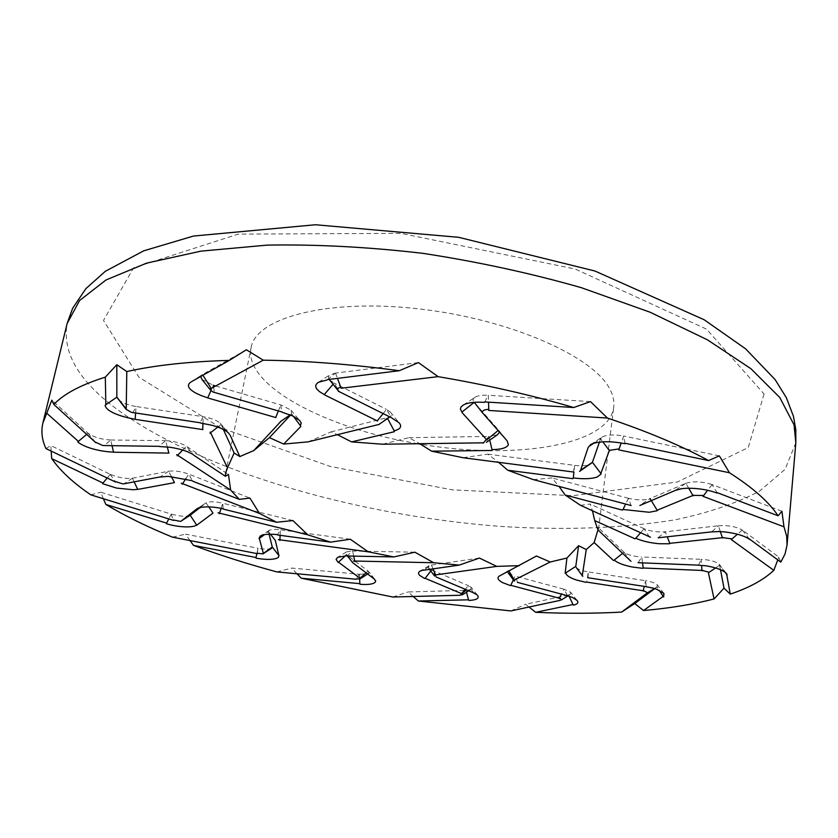 <?xml version="1.0" encoding="UTF-8"?>
<svg xmlns="http://www.w3.org/2000/svg" width="838" height="838" viewBox="0 0 838 838"><rect width="100%" height="100%" fill="white"/><g stroke="black" fill="none" stroke-linecap="round" stroke-linejoin="round"><path stroke-width="0.63" stroke-dasharray="4.19 3.14" d="M51.16 451.074L50.888 445.596L110.26 474.329M107.201 478.016L110.281 474.339M182.694 450.058L186.413 446.235L192.929 454.406M166.039 440.694C174.398 441.238 181.186 443.093 186.403 446.235L228.46 474.434M45.954 448.571L50.888 445.596M780.817 562.13L778.753 557.05L742.248 529.983M777.758 559.889L778.753 557.05M528.988 607.037L525.615 604.292L568.468 595.001L569.117 596.321M510.824 610.923L525.615 604.292M413.165 596.488L408.106 591.963L464.304 590.381M392.802 597.023L408.106 591.963M296.977 573.768L291.666 568.07L359.471 574.281M276.896 571.914L291.666 568.07M190.027 540.573L185.565 534.152L258.052 548.282M172.492 537.158L185.565 534.152M103.378 498.725L100.738 492.21L171.245 514.092L168.784 518.921M90.818 494.849L100.738 492.21M417.921 443.731C326.747 428.867 243.167 385.291 251.107 347.676C255.82 317.812 327.197 298.412 418.644 308.855C510.059 319.037 594.655 356.747 610.242 389.88C613.269 395.882 614.443 401.612 613.751 407.059C609.205 445.91 513.076 460.272 420.55 444.182M308.154 441.856L331.041 431.895L337.368 434.671M382.62 444.224L408.892 437.666L419.765 443.711M463.089 457.726L487.758 454.154L498.537 462.314M533.366 479.619L551.917 477.911L559.061 486.428M580.462 505.304L590.203 504.026L592.456 510.771M597.986 529.899L598.437 527.762L597.976 529.857M185.795 478.739L188.76 474.099L192.321 480.719M168.972 471.166C175.058 470.558 181.657 471.532 188.749 474.099L249.944 498.086M110.689 439.992C101.388 439.489 93.856 437.247 88.105 433.267M87.959 433.131L95.312 442.035M112.03 445.669L110.7 439.981L104.142 445.743M86.681 434.356L88.032 433.204L51.851 400.135M110.7 439.992L165.505 440.683M167.254 446.916L165.61 440.694L158.843 446.465M110.155 474.277L115.152 481.483M134.122 481.86L132.373 478.205C125.847 478.98 118.525 477.702 110.396 474.392M132.373 478.215L123.835 483.935M168.668 471.218L159.849 477.073M132.383 478.205L168.606 471.228M171.35 476.487L168.679 471.228M190.174 515.213C186.759 516.899 180.505 516.543 171.413 514.144M171.12 514.05L173.351 519.948M200.052 507.556L206.001 502.947M208.756 506.896L206.043 502.926L197.915 508.226M221.148 508.31L222.782 503.219C215.376 501.543 209.929 501.354 206.431 502.674L206.179 502.831M292.891 520.566L222.782 503.229L223.128 508.729M280.101 535.314L280.311 529.773C275.105 529.134 271.439 529.302 269.323 530.297L268.464 531.575M269.103 534.215L268.485 531.721L264.494 534.644M350.284 539.232L280.311 529.784L277.588 534.634M270.444 534.194L268.485 531.701M256.889 553.572L258.083 548.282M257.915 548.251L257.392 553.3M353.709 556.128L352.651 551.027L346.408 551.928L346.429 554.567M352.735 562.434L346.586 554.704L345.486 555.72M414.883 552.19L352.651 551.037L347.236 555.688M374.324 578.828L368.071 571.066M366.091 572.825L368.071 571.076L346.628 554.725M359.67 579.027L359.502 574.281M359.345 574.26L356.223 578.89M433.047 568.866L431.444 565.063L428.962 565.744L428.459 568.028L431.308 569.84M436.221 576.764L431.58 569.966L430.774 571.013M479.399 558.066L431.455 565.063L423.85 569.934M473.397 592.508L468.316 585.605L431.654 569.987M466.483 592.194L465.98 590.34M461.811 593.702L460.345 594.938M508.97 571.076L508.624 570.479L507.587 571.799M508.121 572.825L514.71 575.957M517.549 582.127L515.077 576.062L513.359 579.781M536.498 556.003L499.438 575.978M567.305 595.441L564.079 589.219L515.161 576.083M568.384 595.022L560.748 599.998M576.219 567.504C577.948 569.306 581.844 570.751 587.909 571.851M588.056 577.508L588.328 571.925L586.673 582.305M646.213 586.443L645.553 580.692L588.444 571.935M654.771 588.601L657.034 586.925L659.265 590.361M656.982 586.946L654.468 588.506M630.836 561.324L624.017 552.211C627.191 554.735 632.973 556.327 641.353 556.977M638.284 562.434L641.793 557.008L642.537 562.874M624.006 552.221L622.603 553.342M698.662 564.896L701.259 559.323L641.908 557.008M720.491 569.735L719.612 565.147M724.901 572.071L719.601 565.137M719.612 565.189L715.526 567.965M624.017 552.211L598.437 527.762M649.597 537.158L644.097 528.747C650.141 531.25 657.086 532.277 664.922 531.826M658.354 537.504L665.32 531.795L667.258 536.791M644.087 528.757L640.599 532.717M712.059 531.554L718.396 525.761M720.324 531.543L718.396 525.772L665.424 531.784M749.455 539.169L742.227 529.972M742.311 530.035L737.43 534.235M644.097 528.747L590.203 504.026M631.234 505.943L628.479 498.275C636.828 500.286 643.93 500.433 649.785 498.715M628.469 498.285L625.651 504.067M675.973 489.863L685.893 483.285M688.721 488.229L685.893 483.296L650.131 498.579M642.421 503.586L650.058 498.62M781.927 511.264L711.954 484.532L717.297 492.964M712.08 484.584L707.691 490.261M628.479 498.285L551.917 477.911M573.422 472.412L574.638 465.362C581.782 466.2 587.166 465.739 590.78 463.99M487.758 454.154L574.638 465.362L573.915 472.066M588.328 446.811L589.386 446.12M593.765 443.281L600.595 438.84L599.432 442.16M719.35 455.882L623.535 435.99M625.043 443.26L623.482 435.99M623.702 436.032L621.209 442.967M486.354 439.416L488.858 436.399L497.563 434.713M499.521 432.157L498.746 430.323M498.579 430.124L506.089 439.636M408.892 437.666L488.858 436.409L489.727 440.034M463.383 404.974L475.261 397.118C472.779 398.563 472.433 400.302 474.224 402.334L498.547 430.072M590.465 401.601L488.135 395.285M484.835 401.926L488.093 395.285M488.313 395.295L488.533 402.156M331.041 431.895L389.838 416.957C391.912 415.669 392.09 414.066 390.382 412.107L386.873 409.614M383.134 413.584L386.507 409.426L391.681 418.005M377.938 424.971L387.292 417.9L387.606 418.497M333.084 384.254L334.111 383.06L386.423 409.373M418.413 362.592L335.357 373.099M327.543 379.614L335.315 373.109M335.504 373.078L337.463 378.378M290.231 414.862L291.614 413.909L291.037 410.138L281.275 405.079M280.772 404.932L281.757 412.087M290.587 415.009L291.603 413.909L293.352 416.235M210.977 390.55L213.302 385.271L201.968 379.467M215.701 385.983L280.657 404.89M278.352 410.945L280.772 404.943M246.372 349.771L202.367 374.596L191.923 381.437M202.45 374.555L202.901 375.256M217.765 427.097L221.096 424.499L220.216 423.263C217.126 420.414 211.626 418.246 203.739 416.758M202.964 423.368L203.236 416.696L199.884 422.865M223.379 429.506L221.085 424.499L229.591 434.482M135.609 412.987L136.07 406.514L203.11 416.664M132.865 412.778L136.07 406.524C127.753 405.1 121.688 402.711 117.896 399.359M213.596 387.114L214.497 392.655M200.68 376.503L202.272 374.649M329.722 380.064L334.111 383.06L339.694 392.079M329.187 379.405L328.402 377.069L329.229 375.34L335.169 373.12M475.261 397.118C477.88 395.609 482.091 394.991 487.894 395.264M590.759 444.475L602.386 436.933L600.605 438.85L602.847 441.856M602.375 436.933C607.016 434.692 613.992 434.356 623.294 435.949M685.903 483.296C693.005 481.022 701.626 481.41 711.776 484.458M718.396 525.772C727.939 525.122 735.858 526.505 742.154 529.92M726.295 573.276L719.098 564.152C715.725 561.47 709.776 559.868 701.259 559.334L701.615 565.451M719.098 564.152L719.591 565.084M663.926 593.451L657.243 584.872C655.368 583.059 651.472 581.666 645.553 580.692L644.233 586.38M657.243 584.872L657.086 586.883M576.963 600.343L570.688 592.277L564.079 589.219L561.46 594.121M570.678 592.277L570.249 594.435L568.573 594.98M477.377 595.169L471.239 587.375L468.316 585.615L465.226 589.292M471.239 587.375L470.799 589.491L466.096 590.34M368.06 571.076L368.72 571.631L368.301 573.58L359.628 574.292M271.575 548.303C269.155 549.424 264.703 549.424 258.219 548.314M764.067 394.028L748.229 447.576L677.324 482.007L572.626 495.698L452.059 489.832L330.182 466.42L220.645 427.768L138.878 377.163L103.514 320.42L133.598 267.825L238.233 234.116L400.941 233.352L575.172 269.019L706.56 329.156L764.067 394.028M795.828 442.831L785.07 469.343L759.521 491.194C736.225 503.376 708.068 512.919 675.03 519.843C622.246 528.296 564.058 530.485 500.464 526.4C354.065 515.401 194.825 469.458 111.475 405.089C77.106 378.2 62.326 351.007 67.134 323.499M598.542 529.05L613.751 407.059M225.684 472.779L251.107 347.676M269.323 530.297L260.534 535.859M346.408 551.928L337.85 557.249M345.979 554.159L347.435 556.003M428.951 565.744L420.32 570.992M428.48 568.049L429.506 569.369M508.551 570.521L505.681 572.249M502.339 434.891L507.179 440.893M390.382 412.107L398.982 422.677M291.037 410.138L299.595 420.414M220.216 423.263L228.418 432.911M190.645 382.212L202.22 374.68M318.681 382.201L330.382 374.471M570.249 594.435L567.85 595.912M470.799 589.491L468.735 590.78M374.848 579.33L368.72 571.631M206.431 502.674L197.349 508.509"/><path stroke-width="1.26" d="M103.053 483.086L51.715 458.627L51.16 451.074M102.665 483.4L107.201 478.016M105.85 404.775L105.305 377.163C81.192 384.684 64.023 393.776 53.821 404.429L51.851 400.135L42.843 423.211C40.936 431.444 41.963 439.898 45.954 448.571L115.518 482.018M95.888 442.747L53.821 404.429M95.406 442.15L102.749 445.481M103.105 445.544L159.377 446.34M159.419 446.528L169.936 447.262C179.594 448.718 187.262 451.106 192.918 454.416M210.265 432.062L227.507 467.876L225.684 472.779L225.359 476.277L193.494 455.034M202.89 429.611L136.112 419.492M135.62 419.388L127.826 417.785M127.837 417.753L121.74 416.109C111.328 412.736 105.787 409.133 105.117 405.33M225.359 476.277L228.46 474.434L230.649 490.073L239.28 499.354L192.771 481.232M191.755 381.531L229.319 360.382C189.179 361.534 155.009 365.253 126.8 371.559L116.817 364.708L116.838 397.17L105.399 405.047M126.213 408.913L126.8 371.559M125.585 408.158L126.161 409.353L131.241 412.275M131.419 412.348L200.439 422.802M200.649 423.043L212.171 425.327C219.923 427.506 225.349 430.041 228.418 432.911L229.581 434.482M281.463 420.718L253.767 450.572L239.825 456.563L230.178 435.215M275.964 417.607L208.809 398.249M208.337 398.081L200.942 395.463M200.89 395.421L195.851 393.116C188.236 388.853 186.497 385.218 190.645 382.212M115.235 481.536L122.84 483.882M123.291 483.914L160.278 476.895M160.163 477.042L168.166 476.361L192.311 480.729M176.671 454.615L230.649 490.073M168.951 453.107L114.261 452.237M113.832 452.206L107.065 451.672M107.138 451.651L101.22 450.813C90.483 448.791 82.7 445.868 77.85 442.045M46.907 413.354L78.437 441.458M51.715 458.627C60.367 470.914 73.398 482.992 90.818 494.849L173.529 520.388M105.305 377.163L116.817 364.708M229.319 360.382L246.372 349.771L263.247 360.183C306.174 360.769 351.499 364.279 399.223 370.731L418.413 362.592L438.117 376.65C485.82 384.726 531.03 395.012 573.737 407.519L590.465 401.601L607.445 418.057C647.303 431.455 681.001 445.617 708.571 460.554L719.35 455.882L729.469 472.747C752.817 487.664 769.012 502.004 778.062 515.789L781.927 511.264L783.98 526.809L786.673 536.163L787.05 545.077L795.828 442.831L794.047 424.845L779.769 397.484L750.942 368.73L707.45 339.83L650.225 312.281L581.394 287.696C530.747 273.23 477.985 261.791 423.117 253.369C368.448 247.001 316.471 244.256 267.196 245.115L200.931 251.149L146.629 263.122L105.986 279.986L79.6 300.517L67.134 323.499L72.613 308.332L85.947 288.565L105.358 271.282L143.717 250.834L193.452 236.054L315.455 224.752L458.721 237.322L594.99 271.041L704.171 319.76L745.631 348.849L775.129 379.604L786.369 397.725L793.418 416.203L795.796 429.611L795.828 442.831M749.12 538.761L780.817 562.13L785.08 553.887L787.05 545.077M528.988 607.037L535.671 612.306C565.692 613.636 594.341 613.563 621.618 612.096L634.733 603.538L643.542 610.525C669.74 608.22 693.236 604.355 714.049 598.95L724.001 588.129L730.265 594.111C749.141 587.784 763.669 579.865 773.83 570.343L777.758 559.889M413.165 596.488L418.382 601.014L510.824 610.923L560.213 600.354M296.977 573.768L301.261 578.21L392.802 597.023L459.968 595.273M190.027 540.573L193.515 545.381C219.734 555.144 247.524 563.995 276.896 571.914L356.024 579.226M103.378 498.725L105.85 504.466C125.239 516.03 147.457 526.924 172.492 537.158L257.371 553.667M420.55 444.182L417.921 443.731M173.456 519.989L180.317 521.362M180.799 521.362L196.731 508.959M196.501 509.106L201.256 507.325C207.237 506.424 214.528 506.896 223.128 508.739M181.238 483.159L259.487 513.432L276.613 522.252L223.4 509.148M174.43 482.657L138.123 489.35M137.809 489.371L132.875 489.748M132.98 489.727L116.555 488.083L102.645 483.704M227.507 467.876L234.148 452.991L239.825 456.563M253.767 450.572L269.427 437.635L283.663 444.067L300.852 426.458M378.462 424.573L308.154 441.856L283.663 444.067M483.526 442.82L382.62 444.224L351.604 441.898L337.368 434.671M573.496 472.014L463.089 457.726L431.633 451.179L419.765 443.711M631.077 505.503L533.366 479.619L507.776 470.244L498.537 462.314M650.445 537.21L580.462 505.304L565.2 495.038L559.061 486.428M582.242 575.905L586.254 549.56L594.142 542.553L597.976 529.857L594.708 520.587L592.456 510.771M586.254 549.56L578.608 545.706L566.917 558.035L565.158 573.182M513.684 580.336L550.178 562.015L566.917 558.035M550.178 562.015L536.498 556.003L498.935 576.282M434.566 575.046L496.798 566.383L519.466 565.64M496.798 566.383L479.399 558.066L459.287 565.105L423.515 570.228M353.385 561.01L433.665 562.738L459.287 565.105M433.665 562.738L414.883 552.19L393.881 556.935L347.1 555.992M278.384 539.62L368.217 551.813L393.881 556.935M368.217 551.813L350.284 539.232L330.57 542.144L277.65 534.99M218.016 512.772L307.735 534.801L330.57 542.144M307.735 534.801L292.891 520.566L276.613 522.252M259.487 513.432L249.944 498.086L239.28 499.354M77.997 441.752L86.681 434.356M113.507 451.965L112.03 445.669M168.826 452.824L167.254 446.916M177.122 455.799L182.694 450.058M137.642 489.203L134.122 481.86M174.356 482.416L171.35 476.487M196.679 525.08L190.174 515.213L180.861 521.278M196.7 525.206L193.903 526.254M194.028 526.222L190.551 526.767C183.281 527.28 175.268 526.285 166.49 523.792M166.406 523.509L168.784 518.921M190.184 515.223L200.052 507.556M197.915 508.226L196.448 509.19M212.894 512.95L208.756 506.896M219.388 513.746L221.148 508.31M264.494 534.644L259.162 538.593M258.984 538.478L260.356 535.953C263.582 534.225 269.333 533.796 277.588 534.644M275.367 540.72L278.949 555.783M278.907 555.604L272.266 547.015L269.103 534.215M275.419 540.531L270.444 534.194M255.915 557.899L256.889 553.572M193.515 545.381L256.103 557.542M279.892 540.426L280.101 535.314M345.486 555.72L338.332 562.35M337.955 562.235L336.09 559.323L337.85 557.249L347.236 555.699M352.62 562.612L373.978 578.807M359.858 584.044L359.67 579.027M301.261 578.21L359.942 583.667M354.862 561.638L353.709 556.128M430.774 571.013L425.013 578.482M424.478 578.388L419.691 575.402C418.015 573.621 418.225 572.155 420.32 570.992L423.85 569.945M436.053 576.953L472.821 592.508M464.304 590.381L465.959 590.34M468.651 600.197L466.483 592.194M418.382 601.014L468.631 599.809M435.833 575.486L433.047 568.866M465.844 590.34L461.811 593.702M507.587 571.799L508.121 572.825M513.359 579.781L510.719 585.511M510.07 585.458L502.79 582.693C497.856 580.074 496.745 577.843 499.438 575.989M517.35 582.326L566.54 595.472M573.202 604.91L569.117 596.321M535.671 612.306L573.087 604.512M514.626 580.608L508.97 571.076M582.693 576.02L576.219 567.504M585.971 582.326L576.795 580.116C569.672 577.759 566.006 575.339 565.797 572.846L575.8 566.341L578.608 545.706M587.836 577.728L645.323 586.548M634.733 603.538L654.771 588.601M663.413 596.792L659.265 590.361M643.542 610.525L663.204 596.373M654.468 588.506L647.596 592.749L644.485 591.209M646.936 593.157L621.618 612.096M642.537 562.874L643.196 568.227M642.526 568.321L632.344 567.022C623.65 565.273 617.606 562.968 614.191 560.088L622.603 553.342M638.053 562.696L697.719 565.105M724.001 588.129L720.491 569.735M726.975 574.795L724.901 572.071M730.265 594.111L726.682 574.376M715.526 567.965L709.168 572.281M708.424 572.794L714.049 598.95M594.142 542.553L613.479 560.507M667.258 536.791L669.876 543.579M669.332 543.778L659.464 543.747C650.204 542.961 642.296 541.128 635.738 538.258L640.599 532.717M658.144 537.797L711.211 531.921M737.43 534.235L731.993 538.918M731.249 539.546L773.83 570.343M594.708 520.587L635.015 538.782M650.068 498.61L657.296 510.478M656.982 510.782L649.199 512.269L623.022 509.473L625.651 504.067M639.876 505.482L675.386 490.387M778.062 515.789L716.982 492.587M707.691 490.261L703.627 495.541M702.998 496.316L783.98 526.809M565.2 495.038L622.404 510.112M579.529 471.417L592.309 462.503M599.432 442.16L592.414 462.293L601.014 473.638M601.045 474.036L597.201 477.011C591.502 478.927 583.531 479.231 573.276 477.932L573.915 472.066M580.462 470.61L588.161 447.471M589.386 446.12L593.765 443.281M580.535 470.233L592.382 462.346M708.571 460.554L624.907 443.239M621.209 442.967L619.062 448.948M618.706 449.87L729.469 472.747M507.776 470.244L572.888 478.687M497.563 434.713L499.521 432.157M506.089 439.636L506.561 440.243M507.179 440.893L508.362 444.706C506.864 447.827 501.417 449.472 492.011 449.629L489.727 440.034M487.004 440.118L462.251 412.788M461.916 412.066L474.109 402.418M486.972 439.72L498.086 430.533M573.737 407.519L484.689 401.915M483.212 443.208L486.354 439.416M488.533 402.156L488.764 409.436M488.764 410.442L607.445 418.057M431.633 451.179L491.937 450.477M389.838 416.957L378.692 424.646M392.373 418.403L398.982 422.677C402.25 426.406 400.648 429.119 394.164 430.816L387.606 418.497M377.54 421.043L325.123 395.138M324.369 394.436L333.084 384.254M377.425 420.645L383.134 413.584M399.223 370.731L327.417 379.624M337.463 378.378L340.741 387.219M341.087 388.235L438.117 376.65M351.604 441.898L394.405 431.685M282.574 412.39L292.839 415.994L299.595 420.414L301.24 423.19L300.371 425.631M293.352 416.235L300.371 425.62M207.845 397.662L210.977 390.55M213.596 387.114L213.302 385.281L215.701 385.983M275.807 417.24L278.352 410.945M191.389 381.782L191.923 381.437M280.321 421.703L290.231 414.862M202.901 375.256L210.642 387.47M211.218 388.413L263.247 360.183M290.587 415.009L269.427 437.635M135.169 419.063L135.609 412.987M202.723 429.276L202.964 423.368M209.95 433.204L217.765 427.097M116.838 397.107L125.595 408.106M223.379 429.506L234.148 452.991M125.889 409.028L116.838 397.243M210.579 387.512L210.6 390.162L212.957 391.933M212.873 391.975L282.228 412.066M324.788 394.928L319.582 391.671M319.456 391.597L316.827 389.041C314.952 386.318 315.57 384.045 318.681 382.201L326.778 380.075M210.286 389.764L201.968 379.467L200.68 376.503M340.616 387.24C337.63 387.91 336.97 389.241 338.625 391.21M338.28 391.178L391.964 418.005M462.147 412.589L460.544 409.342M460.387 409.237L460.984 406.985L463.383 404.974C467.677 402.628 474.654 401.748 484.312 402.355M338.437 391L329.187 379.405M488.596 409.426C484.668 409.478 482.615 410.411 482.437 412.233M481.902 412.107L506.592 440.212M588.307 447.303L590.633 444.758M590.476 444.632L594.1 443.176C602.281 441.102 612.526 441.27 624.865 443.69M474.214 402.345L482.74 413.103M618.905 448.927L610.137 450.216M609.54 450.006L600.856 473.439M675.721 490.293L681.095 488.847M680.98 488.711L686.542 488.261C697.562 488.062 707.785 489.664 717.213 493.09M602.847 441.856L609.614 450.928M703.511 495.499L694.262 495.405M693.749 495.132L657.149 510.248M711.651 531.9L718.606 531.596M718.554 531.47L724.713 531.921C736.026 533.282 744.301 535.744 749.528 539.305M688.721 488.229L693.12 495.876M731.941 538.876L723.969 537.839M723.623 537.556L669.782 543.338M630.993 561.324L597.986 529.899M698.169 565.147L705.345 565.786M705.345 565.671L711.012 566.771C718.627 568.593 723.728 570.762 726.295 573.276L727.154 574.962M720.324 531.543L722.492 538.069M709.168 572.249L703.449 570.783M703.292 570.5L643.175 567.996M645.731 586.631L652.132 587.92M652.184 587.815L656.699 589.282L663.926 593.451L663.644 596.981M701.615 565.451L701.93 570.804M644.516 590.968L586.705 582.096M566.865 595.577L571.904 597.243M571.987 597.159L576.963 600.343C578.869 602.543 577.696 604.135 573.454 605.13M644.233 586.38L643.134 591.083M560.821 599.977L561.638 599.767L560.182 598.72M560.371 598.51L510.803 585.312M473.03 592.623L476.372 594.425M476.487 594.351L477.911 595.902C479.095 598.562 476.089 600.071 468.892 600.437M561.46 594.121L559.103 598.51M460.439 594.938L462.513 594.729L462.115 594.111M462.419 593.964L425.149 578.314M374.073 578.922L375.508 580.661M375.634 580.608L375.414 581.97C373.622 584.128 368.511 584.903 360.068 584.296M465.226 589.292L461.382 593.87M356.339 578.901L359.984 578.932L368.301 573.58M360.466 578.566L338.5 562.204M278.907 555.877L278.279 557.375M278.415 557.333L276.53 558.359C271.9 559.805 265.08 559.742 256.072 558.171M366.091 572.825L359.722 578.43M257.507 553.321L262.996 553.834M263.457 553.771L259.34 538.457M212.904 513.16L196.878 525.133M105.85 504.466L166.699 523.163M262.975 553.845L271.575 548.303L272.256 547.025L263.08 553.646M182.265 484.27L185.795 478.739M42.843 423.211L67.134 323.499M347.435 556.003L352.264 562.13M429.506 569.369L434.66 576.104M508.079 572.763L514.364 581.132M576.219 567.515L582.798 576.293M497.657 434.65L486.344 442.37M567.85 595.912L561.638 599.767M468.735 590.78L462.597 594.666"/></g></svg>
